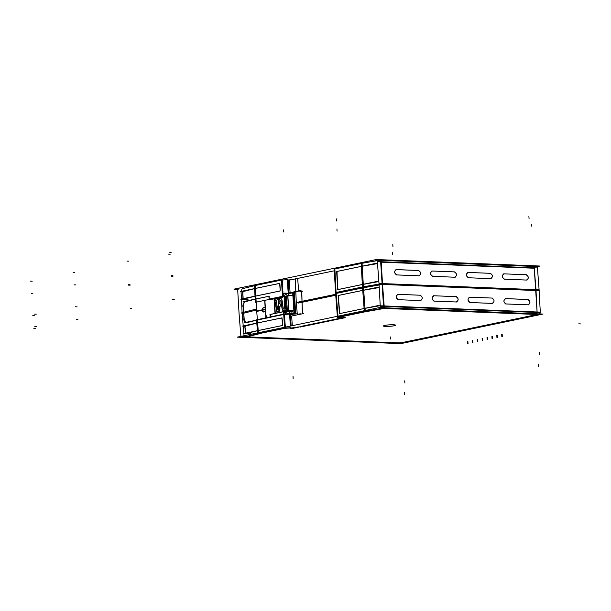 <?xml version="1.0" encoding="UTF-8"?>
<svg xmlns="http://www.w3.org/2000/svg" width="611" height="611" viewBox="0 0 611 611"><rect width="100%" height="100%" fill="white"/><g stroke="black" fill="none" stroke-linecap="round" stroke-linejoin="round"><path stroke-width="0.92" d="M362.086 263.295L376.934 260.683L362.086 263.295M336.088 292.47L334.866 268.939L361.132 263.471L334.866 268.939L336.088 292.47L362.483 286.979L361.109 262.982M297.656 278.425L334.316 270.795L295.495 278.876L297.656 278.425L298.649 290.889L297.656 278.425M289.278 280.166L295.266 278.921L288.079 280.121L289.278 280.166L290.095 292.745L289.278 280.166M287.911 279.754L287.46 279.739L287.911 279.754L289.011 292.929L287.911 279.754M287.223 279.731L282.229 279.983L287.223 279.731M281.419 280.059L255.253 285.505L281.419 280.059M242.147 288.789L254.42 285.696L242.147 288.789M242.109 288.797L241.047 291.394L242.109 288.797M242.116 313.13L243.613 312.756L242.116 313.13M241.055 291.584L241.421 299.016L241.055 291.584M241.429 299.176L242.093 312.649L241.429 299.176M254.963 285.558L255.123 288.468L254.963 285.558M254.588 288.644L243.331 291.516L242.796 292.715L243.17 298.649L242.796 292.715L243.331 291.516L254.588 288.644M255.016 296.236L243.713 299.054L255.016 296.236M255.551 296.106L255.711 299.016L255.551 296.106M255.184 299.184L245.607 301.628L255.184 299.184M243.399 306.462C243.415 303.866 244.125 302.262 245.538 301.643C244.125 302.262 243.415 303.866 243.399 306.462L243.682 312.244L243.399 306.462M244.186 318.942L243.743 313.206L244.186 318.942L245.744 322.402L244.186 318.942M256.582 320.202L246.882 322.616L256.582 320.202M257.338 322.982L257.109 320.072L257.338 322.982M256.803 323.15L245.546 326.022L245.034 327.259L245.622 333.148L245.034 327.259L245.546 326.022L256.803 323.15M257.384 330.757L246.172 333.545L257.384 330.757M258.094 332.804L257.926 330.62L258.094 332.804M257.613 333.705L245.355 336.791L257.613 333.705M244.003 334.996L243.888 333.667L244.003 334.996M243.873 333.514L243.231 326.098L243.873 333.514M243.216 325.915L242.155 313.611L243.216 325.915M256.719 311.22L261.997 310.121L256.719 311.22M265.136 307.272L263.349 307.639L262.027 310.113L263.624 311.992L265.426 311.61L263.364 312.038M268.909 296.304L256.001 298.993L268.909 296.304M269.069 296.274L269.23 299.085L282.465 296.35L269.23 299.1L269.069 296.274M282.572 296.205L281.625 280.014L282.572 296.205M279.303 283.489L279.93 284.306L279.181 283.504L255.413 288.445L279.227 283.496M280.273 289.874L279.937 284.413L280.273 289.874M280.273 289.988L279.8 291.027L280.273 289.988M279.632 291.096L255.841 296.045L279.632 291.096M288.255 293.089L287.292 279.731L288.255 293.089M284.222 293.517L283 293.578L284.222 293.517M288.224 293.318L283.137 296.03L288.224 293.318M283.183 296.35L286.261 296.472L283.183 296.35M286.299 296.404L283.924 296.312M276.111 298.58L282.565 297.236L276.111 298.58M284.375 296.862L285.994 296.526L284.375 296.862M301.681 291.355L300.818 291.531L301.681 291.355M302.025 301.307L301.803 291.325L302.025 301.307M302.468 312.259L302.055 302.269L302.468 312.259M335.706 294.785L302.033 301.788L335.706 294.785M300.207 290.584L295.915 291.478L300.207 290.584L300.627 290.92L300.207 290.584M295.869 291.485L293.99 292.302L295.869 291.485L295.067 291.455L298.733 290.897M342.42 317.781L341.152 317.873L342.42 317.781M343.161 317.124L338.914 317.254L343.161 317.124M337.998 316.177L336.149 293.433L337.998 316.177M362.514 287.46L336.111 292.952L362.514 287.46M362.873 286.895L362.735 284.436L362.873 286.895L379.049 284.054M338.593 289.461L362.346 284.52L338.593 289.461M338.418 289.461L337.837 288.529L337.005 272.544L337.646 271.337L361.307 266.411L337.646 271.337L337.005 272.544L337.837 288.529L338.425 289.461M361.536 263.387L361.697 266.297L361.536 263.387M363.438 287.285L379.072 284.543L363.438 287.285M363.27 284.344L378.851 281.572L363.27 284.344M362.247 266.236L377.514 263.593L362.247 266.236M380.6 261.714L378.935 260.332L380.6 261.714M380.668 262.157L382.081 283.527L380.668 262.157M383.502 305.974L382.142 284.482L383.502 305.974M383.021 307.715L383.494 306.409L383.021 307.715M382.051 308.349L365.271 311.297L382.051 308.349M364.66 310.632L364.5 308.448L364.66 310.632M365.05 308.349L380.233 305.653L365.05 308.349M379.232 287.537L363.66 290.233L379.24 287.529A1.077 0.71 -86.6 0 0 379.11 287.529M363.117 290.286L362.934 287.857L363.117 290.286M536.007 290.103L382.501 284.023L536.007 290.103M420.047 295.22L398.151 294.349L420.047 295.22C422.881 297.099 422.98 298.878 420.368 300.559L420.773 300.536M420.551 300.566L420.758 300.536C422.911 298.573 422.69 296.801 420.101 295.22C422.69 296.801 422.911 298.573 420.765 300.536L420.551 300.566M398.372 299.695L420.399 300.566L398.372 299.695M397.7 294.38L397.677 294.387C395.6 296.243 395.783 298.008 398.219 299.68C395.768 297.992 395.6 296.22 397.7 294.38M455.936 296.64L434.039 295.77L455.936 296.64M456.654 301.956L456.654 301.956C458.8 299.993 458.578 298.221 455.989 296.64C458.578 298.221 458.8 299.993 456.654 301.956L456.257 301.979C458.869 300.307 458.769 298.519 455.966 296.633M434.261 301.116L456.287 301.987L434.261 301.116M433.589 295.8L433.566 295.808C431.488 297.664 431.672 299.428 434.108 301.101C431.664 299.413 431.488 297.649 433.589 295.8M491.824 298.061L469.928 297.19L491.824 298.061M492.329 303.407L492.542 303.384C494.689 301.414 494.467 299.642 491.886 298.061C494.467 299.642 494.689 301.414 492.542 303.384L492.329 303.407M491.855 298.053C494.658 299.94 494.757 301.727 492.145 303.4L470.149 302.537L492.55 303.377M469.477 297.221L469.454 297.229C467.377 299.085 467.56 300.849 469.996 302.521C467.552 300.833 467.377 299.069 469.477 297.221L469.958 297.19C467.346 298.863 467.446 300.643 470.249 302.529M506.145 303.957C503.334 302.063 503.235 300.284 505.847 298.611L527.713 299.482L505.343 298.649C503.265 300.513 503.449 302.277 505.885 303.942C503.441 302.254 503.265 300.49 505.366 298.642M528.431 304.805L528.431 304.805C530.577 302.842 530.356 301.07 527.774 299.482C530.356 301.07 530.577 302.842 528.431 304.805L528.034 304.82C530.646 303.148 530.547 301.368 527.744 299.474M506.038 303.957L528.064 304.836L506.038 303.957M396.921 274.919C394.072 273.041 393.942 271.261 396.516 269.596L418.382 270.474L396.02 269.642C393.98 271.483 394.194 273.247 396.661 274.912C394.187 273.224 393.98 271.467 396.043 269.634M419.207 275.767L419.207 275.767C421.315 273.812 421.055 272.048 418.443 270.474C421.055 272.048 421.315 273.812 419.207 275.767L418.81 275.79C421.391 274.118 421.254 272.346 418.413 270.467M396.822 274.927L418.841 275.798L396.822 274.927M454.271 271.895L432.374 271.024L454.271 271.895M454.332 271.895C456.944 273.468 457.204 275.233 455.096 277.188L455.096 277.188C457.204 275.233 456.944 273.468 454.332 271.895C457.143 273.766 457.28 275.546 454.706 277.211L455.111 277.188M432.71 276.348L454.729 277.218L432.71 276.348M431.931 271.055L431.908 271.063C429.869 272.911 430.083 274.667 432.55 276.332C430.075 274.645 429.869 272.888 431.931 271.055L432.405 271.017C429.831 272.689 429.968 274.461 432.809 276.34M490.159 273.316L468.263 272.445L490.159 273.316C493.039 275.187 493.169 276.966 490.595 278.631L491 278.608M490.778 278.639L490.984 278.616C493.092 276.661 492.833 274.889 490.221 273.316C492.833 274.889 493.092 276.661 490.984 278.616L490.778 278.639M468.599 277.768L490.618 278.639L468.599 277.768M467.82 272.475L467.797 272.483C465.758 274.331 465.972 276.088 468.438 277.753C465.964 276.065 465.758 274.308 467.82 272.475L468.301 272.437C465.719 274.11 465.857 275.882 468.698 277.761M526.048 274.736L504.159 273.865L526.048 274.736M526.873 280.037L526.873 280.037C528.981 278.081 528.721 276.317 526.109 274.736C528.721 276.317 528.981 278.081 526.873 280.037L526.483 280.052C529.057 278.387 528.927 276.615 526.079 274.729M504.487 279.189L526.506 280.067L504.487 279.189M503.708 273.896L503.685 273.904C501.646 275.752 501.86 277.509 504.327 279.174C501.852 277.493 501.646 275.729 503.708 273.896M381.142 260.393L532.975 266.404A2.154 1.405 92.3 0 1 534.228 267.801L537.092 312.053L384.159 305.996L537.092 312.053L536.03 290.538M258.445 333.507L284.604 328.061L258.445 333.507M285.421 327.992L290.416 327.74L285.421 327.992M290.653 327.748L291.103 327.763L290.653 327.748M290.836 328.107L298.389 326.938L290.836 328.107M300.963 326.404L339.846 318.316L300.963 326.404M338.059 316.941L364.324 311.48L338.059 316.941M383.586 325.808A6.064 0.741 176.2 0 0 386.809 326.411A6.064 0.741 176.2 0 0 394.095 325.755A6.064 0.741 176.2 0 0 395.393 325.021A6.064 0.741 176.2 0 0 390.903 324.762A6.064 0.741 176.2 0 0 384.907 325.396A6.064 0.741 176.2 0 0 383.601 325.793M537.084 312.496A2.154 1.405 -87.7 0 1 536.672 313.802A2.154 1.405 -87.7 0 0 537.084 312.496L535.962 289.66M282.603 324.525L282.145 325.548L282.603 324.525M258.216 330.566L281.976 325.617L258.216 330.566M283.84 314.39L284.764 327.252L283.84 314.39M270.459 317.17L283.725 314.413L270.459 317.17M257.399 320.011L270.398 317.308L257.399 320.011M281.541 317.995L282.19 318.827L281.419 318.01L257.628 322.959L281.472 318.003M282.595 324.41L282.206 318.934L282.595 324.41M263.379 312.007L263.639 311.977C261.63 310.923 261.516 309.471 263.295 307.631M289.843 314.107L290.431 314.13L291.012 325.953L290.431 314.13L289.843 314.107M290.477 314.489L291.546 314.535L290.477 314.489M292.302 325.686L291.646 316.032L292.302 325.686M300.268 313.802L297.343 314.405L300.268 313.802M289.652 314.146L290.378 326.083L289.652 314.146M284.382 314.36L289.118 314.123L284.382 314.36M283.825 314.115L283.68 311.755L283.825 314.115L284.352 314.008L285.352 327.129M283.97 311.801L288.209 313.535L283.97 311.801M270.444 316.903L270.314 314.466L283.542 311.717L270.314 314.466L270.444 316.903M364.103 308.532L340.442 313.451L364.103 308.532M340.266 313.458L339.663 312.542L338.372 296.572L338.983 295.35L362.735 290.408L338.983 295.35L338.372 296.572L339.663 312.542L340.274 313.458M280.556 300.222A0.817 0.535 92.3 0 1 281.014 300.681A0.817 0.535 92.3 0 0 279.983 301.055L279.96 303.759A1.642 1.069 92.3 0 1 279.93 306.562L279.907 309.258L279.93 306.562A1.642 1.069 92.3 0 0 279.96 303.759L279.983 301.055A0.817 0.535 92.3 0 1 280.502 300.222M278.799 306.569A1.642 1.069 92.3 0 1 278.83 303.804A1.642 1.069 92.3 0 0 278.799 306.569M295.197 313.053L293.822 293.265L295.197 313.053M291.928 314.115L293.593 313.764L291.928 314.115M284.459 311.595A2.459 1.604 -87.7 0 0 285.024 310.686A2.459 1.604 -87.7 0 1 284.459 311.595M294.38 313.13L293.311 313.351L294.38 313.13M289.897 313.802L293.349 313.084L289.897 313.802M274.034 298.817L269.871 299.688L274.034 298.817M264.998 302.346A4.376 2.856 92.3 0 1 265.189 300.268A4.376 2.856 92.3 0 0 264.998 302.346L265.762 313.833A4.376 2.856 92.3 0 0 267.748 317.46A4.376 2.856 92.3 0 1 265.762 313.833L264.998 302.346M274.133 298.794L275.11 313.412L274.133 298.794M276.539 298.894L274.324 298.802L276.623 298.878A0.817 0.535 92.3 0 1 276.684 298.871A0.817 0.535 -87.7 0 0 276.539 298.878L276.623 298.878A0.817 0.535 92.3 0 1 277.134 299.23A0.817 0.535 92.3 0 0 276.707 298.871M288.591 311.037L291.348 310.755L288.591 311.037M287.384 310.976L286.406 296.243L287.728 295.968L286.406 296.243L287.384 310.976M286.651 301.536L285.658 303.896L286.651 301.536M285.337 308.257L285.52 304.286L285.337 308.257M292.111 292.921A1.092 0.71 92.3 0 0 292.005 292.929A1.092 0.71 92.3 0 1 292.791 293.86L292.898 295.472L292.791 293.86A1.092 0.71 92.3 0 0 292.119 292.921M292.005 292.929L288.552 293.647L292.005 292.929M278.784 298.428A0.817 0.535 -87.7 0 0 278.303 299.268A0.817 0.535 -87.7 0 1 278.784 298.428L281.075 297.947L278.784 298.428A0.817 0.535 92.3 0 0 278.249 299.298M284.443 297.252L285.734 296.961M285.413 304.217L284.451 304.171L285.413 304.217M285.528 301.597L285.329 302.086L285.528 301.597M284.268 308.204L284.443 304.301L284.268 308.204M283.703 308.99A0.817 0.535 -87.7 0 0 284.245 308.41A0.817 0.535 -87.7 0 1 283.214 308.372L282.099 300.444L283.214 308.372A0.817 0.535 -87.7 0 0 283.649 308.99M280.617 298.58A2.459 1.604 92.3 0 1 282.068 300.284A2.459 1.604 92.3 0 0 280.312 298.611A2.459 1.604 92.3 0 0 278.914 301.086L278.891 303.659L278.914 301.086A2.459 1.604 92.3 0 1 280.564 298.58M278.211 310.121A0.817 0.535 -87.7 0 1 277.776 309.548L277.081 305.752L277.776 309.548A0.817 0.535 -87.7 0 0 278.83 309.288L278.86 306.707L278.83 309.288A0.817 0.535 -87.7 0 1 278.265 310.128M276.042 306.195L276.974 305.752L276.042 306.195M278.196 311.763A2.459 1.604 -87.7 0 0 279.907 309.258A2.459 1.604 -87.7 0 1 278.501 311.732A2.459 1.604 -87.7 0 1 276.745 310.044L276.057 306.294L276.745 310.044A2.459 1.604 -87.7 0 0 278.142 311.763M283.641 310.632A2.459 1.604 -87.7 0 0 285.322 308.479A2.459 1.604 -87.7 0 1 283.779 310.632A2.459 1.604 -87.7 0 1 282.16 308.769L281.045 300.841L282.16 308.769A2.459 1.604 -87.7 0 0 283.588 310.632M293.15 292.959A1.092 0.71 92.3 0 1 293.761 293.54A1.092 0.71 92.3 0 0 293.15 292.959L293.181 292.959M295.021 311.9L293.822 293.906L293.211 293.883L293.822 293.906L295.021 311.9L294.403 311.87L295.044 311.9L294.403 311.87M295.006 312.252A1.092 0.71 92.3 0 1 294.601 313.031A1.092 0.71 92.3 0 0 295.006 312.252M293.983 311.854A1.092 0.71 92.3 0 1 293.563 312.985A1.092 0.71 -87.7 0 0 293.96 311.824L293.876 310.228L293.983 311.854A1.092 0.71 92.3 0 1 293.563 312.985M293.876 310.212L292.898 295.487L293.876 310.212M292.875 295.495L287.857 295.945L292.875 295.495M288.804 310.678L287.827 295.945L288.804 310.678M293.853 310.235L288.835 310.686L293.853 310.235M288.705 310.709L287.384 310.984L288.705 310.709M536.718 289.942L539.162 290.24M539.062 289.782L379.011 283.443L380.263 306.279L540.315 312.618L539.07 289.797M537.451 267.878L539.169 290.668M238.191 289.324L233.952 289.156L376.246 259.545L540.002 266.037L536.725 266.717M237.778 291.142A2.154 1.405 92.3 0 1 239.077 288.667M255.222 285.009L256.612 309.968L241.857 313.687M258.384 332.743L256.544 309.006L241.796 312.725M258.476 333.973L243.728 337.692M244.033 319.057L243.606 312.603M243.239 306.325L243.621 312.855M242.918 306.569A4.308 2.765 93.1 0 1 245.523 301.62M256.735 311.427L265.296 309.64M243.086 301.643L269.436 296.159M282.206 279.563L283.168 296.534L255.36 302.315L254.405 285.345M248.043 299.321L240.719 299.161L280.25 290.935M279.471 291.096A1.077 0.718 -88.6 0 0 280.121 289.835M279.792 284.298A1.077 0.71 -86.6 0 0 279.006 283.496M242.926 291.691L240.337 291.546L279.8 283.336M243.254 291.5A1.077 0.687 -86.9 0 0 242.605 292.738M242.643 292.6L242.972 298.221M242.842 298.084A1.077 0.695 -88.9 0 0 243.002 298.687M280.144 289.981L279.739 284.298M287.445 279.448L288.407 293.586M281.396 279.754L282.358 293.883M284.054 293.799L283.015 293.853M284.26 293.463L282.992 293.524M282.282 293.563L282.465 296.381L284.482 293.104L287.567 293.227M286.292 296.19L283.153 296.35M284.382 296.915L286.315 296.511L284.298 296.457M284.214 296.45L283.16 296.411M282.771 296.266L268.848 299.161M288.529 293.204L288.69 296.022M275.225 298.817L282.366 297.336M269.1 299.153L268.901 296.205M290.783 292.768L298.886 291.088L302.621 291.233M290.576 316.254L303.789 313.504M302.353 312.672L301.666 290.905M298.252 303.064L335.745 295.258M300.826 291.562L300.612 290.889M295.724 291.478L293.67 291.905M295.334 292.952L295.93 292.829M287.987 279.456L289.087 293.616L288.033 279.487M287.201 279.456L288.262 293.586M299.619 302.3L296.297 302.987L295.25 278.532M342.481 318.262L339.876 318.667M343.153 317.598L345.276 317.682L342.404 318.27M342.473 317.651L343.214 317.605M342.542 317.636L340.022 318.056M340.51 318.026L339.563 317.987M339.724 318.01L338.013 317.392M337.921 316.192L336.042 292.463L335.538 292.585L334.194 268.596M334.759 268.428L336.103 293.425M362.056 262.799L363.461 287.75L335.599 293.547L335.538 292.585M362.483 286.971L364.263 310.709M379.836 259.69L381.088 259.469L382.524 284.421M363.476 287.766L379.103 285.016M364.355 311.946L384.342 308.433L382.463 283.458M537.428 267.931L377.361 261.584L379.072 284.321L539.131 290.66M377.399 262.088A2.154 1.405 -87.7 0 0 376.086 260.194A2.154 1.405 -87.7 0 0 375.818 260.217L376.353 260.24M418.917 270.482L396.012 269.573M396.417 274.904L419.322 275.805M454.805 271.903L431.901 271.001M432.305 276.325L455.21 277.234M490.694 273.323L467.789 272.422M468.194 277.745L491.099 278.654M504.587 279.189C501.746 277.302 501.608 275.53 504.19 273.865L503.724 273.896M526.583 274.751L503.678 273.843M504.083 279.166L526.988 280.075M540.193 312.076A2.154 1.612 -101.8 0 1 539.513 313.909M244.706 337.44L400.862 343.626L543.034 314.054L379.37 307.57L237.205 337.15L243.705 337.402M540.04 312.106L380.233 305.775A2.154 1.405 92.3 0 1 379.813 307.585M540.116 312.939A2.154 1.405 92.3 0 1 539.742 313.924M237.74 290.637L239.061 313.451M537.413 268.397A2.154 1.612 78.2 0 0 535.58 266.159L534.182 266.457M240.772 335.302L239 312.572M240.734 334.797A2.154 1.405 -87.7 0 0 241.284 336.294M257.552 332.911L256.551 319.79L284.352 314.008M257.628 333.95L285.436 328.168M282.412 324.517L282.053 318.82M281.808 325.617A1.077 0.718 -88.6 0 0 282.458 324.517M245.301 332.605A1.077 0.695 -88.9 0 0 245.462 333.186M250.518 333.82L243.193 333.652L282.595 325.457M244.927 327.152L245.362 332.751M245.462 326.014A1.077 0.687 -86.9 0 0 244.82 327.282M245.133 326.205L242.552 326.06L282.038 317.842M282.053 318.957A1.077 0.71 -86.6 0 0 281.259 318.003M270.833 317.185L244.431 322.677M265.266 309.227L256.696 311.007M243.69 318.797A4.308 2.772 -88.9 0 0 245.553 322.448M289.866 314.031L293.364 314.169M290.263 328.359L292.524 328.451M298.71 327.152L292.364 328.474M297.206 313.076L295.701 313.39M300.131 302.254L296.312 303.048M301.017 326.656L298.405 327.068M340.839 318.598L300.222 327.045M335.668 294.303L298.313 302.078M297.313 314.421L300.314 313.794M291.103 325.93L290.416 313.855L291.134 325.923M291.218 328.008L290.172 328.29M290.317 326.098L289.629 314.153M290.431 328.008L291.256 328.038M289.606 313.825L290.439 313.855M284.558 327.297L283.703 314.123M284.619 328.306L290.668 328M290.538 326.053L289.767 314.123M284.359 314.092L286.055 314.008M289.53 311.335L283.535 311.641L285.933 314.001L289.721 314.153L283.725 314.451L283.535 311.641L283.962 311.572L284.107 314.39L270.192 317.285L270.047 314.466L283.962 311.572M289.851 313.191L289.339 311.35M270.398 317.346L270.207 314.405M269.932 314.528L283.871 311.625M337.348 316.315L335.615 293.54M337.448 317.56L365.309 311.763M365.21 310.518L363.4 286.788M377.743 287.246L338.082 295.503M338.861 295.334A1.077 0.687 -86.9 0 0 338.211 296.595M339.517 312.504A1.077 0.695 -88.9 0 0 340.312 313.443M339.548 313.611L378.942 305.408M338.204 296.243L339.38 312.847M384.647 325.464A6.095 0.741 -3.8 0 1 390.727 324.785A6.095 0.741 -3.8 0 1 395.409 325.029A6.095 0.741 -3.8 0 1 393.858 325.823M394.355 325.724A6.095 0.741 -3.8 0 1 386.939 326.434A6.095 0.741 -3.8 0 1 383.571 325.816A6.095 0.741 -3.8 0 1 385.144 325.358M398.471 299.688C395.668 297.801 395.569 296.014 398.181 294.342L397.715 294.38M420.582 295.228L397.677 294.319M397.967 299.673L420.872 300.581M434.36 301.108C431.557 299.222 431.458 297.442 434.07 295.762L433.604 295.8M456.47 296.648L433.566 295.747M433.856 301.093L456.761 302.002M492.359 298.076L469.454 297.167M469.744 302.514L492.649 303.423M528.248 299.497L505.343 298.588M505.633 303.934L528.538 304.843M337.692 289.614L377.369 281.358M376.208 263.28L336.745 271.49M337.516 271.322A1.077 0.687 -86.9 0 0 336.867 272.567M336.676 272.208L337.707 288.843M337.677 288.491A1.077 0.695 -88.9 0 0 338.471 289.454M279.319 306.806A1.642 1.069 -87.7 0 0 280.35 305.133A1.642 1.069 -87.7 0 0 279.342 303.53A1.642 1.069 -87.7 0 0 279.097 303.56M279.235 303.537A1.642 1.069 -87.7 0 0 278.204 305.21A1.642 1.069 -87.7 0 0 279.212 306.814A1.642 1.069 -87.7 0 0 279.448 306.783M294.334 292.761L295.724 313.733L290.492 314.818M295.281 313.825L293.303 313.764L295.151 313.374L293.761 292.409M293.265 313.16L293.303 313.756M295.701 313.351L291.279 312.893L285.91 314.016M275.294 313.374L274.293 298.374M265.838 317.857L264.678 300.375M274.011 298.496L275.026 313.825M288.148 311.404L288.537 311.327M286.276 295.945L287.3 311.274L292.852 311.495M285.222 308.479L285.742 296.816M286.506 308.524L287.117 308.547M286.506 298.252L284.695 298.634M275.721 300.497L274.454 300.765M293.402 296.816L293.127 292.616L292.119 292.822M286.651 301.582L285.665 303.934M285.49 304.354L284.375 304.293M277.089 313L274.881 300.902L284.291 296.419L286.696 309.594L281.442 312.099M287.094 308.181L286.437 308.158M285.238 308.112A2.459 1.604 92.3 0 1 283.535 310.632A2.459 1.604 92.3 0 1 282.038 308.631M280.915 300.681L282.076 308.929M280.945 300.887A0.817 0.535 -87.7 0 0 279.876 301.101M279.853 303.804L279.876 301.002M279.792 309.303L279.823 306.508M279.792 309.113A2.459 1.604 92.3 0 1 278.089 311.763A2.459 1.604 92.3 0 1 276.615 309.907M274.645 299.13L276.676 310.251M275.996 306.325L277.073 305.813M275.775 299.184L277.707 309.754M281.129 297.924L278.57 298.458M284.153 308.41L284.65 297.336M284.168 308.15A0.817 0.535 92.3 0 1 283.099 308.326M281.969 300.276L283.13 308.524M282.007 300.581A2.459 1.604 -87.7 0 0 280.51 298.573A2.459 1.604 -87.7 0 0 278.807 301.223M278.776 303.804L278.807 301.032M278.723 309.235A0.817 0.535 92.3 0 1 277.661 309.502M278.723 309.342L278.753 306.569M277.073 299.222A0.817 0.535 -87.7 0 0 276.653 298.863M269.734 299.703L274.171 298.779L276.676 298.878M269.795 299.314L269.825 299.734M294.357 293.196L289.935 292.738L283.03 294.174M265.075 300.299A4.376 2.856 -87.7 0 0 264.899 302.476M264.876 302.109L265.67 314.062M265.648 313.695A4.376 2.856 -87.7 0 0 267.679 317.476M294.403 311.839L295.044 311.862M294.288 310.09L294.471 312.908L289.897 313.863M289.484 311.091L287.888 311.419M295.067 312.259L293.983 312.213L292.738 293.501L293.83 293.547M293.089 296.885L293.975 310.151M292.982 295.182L290.775 295.388M290.256 295.434L287.705 295.663L288.72 310.991L293.998 310.518M287.277 310.999L291.508 310.113L294.006 310.212M286.353 295.953L287.834 295.648L288.858 310.976L287.376 311.282M286.276 296.259L290.531 295.373L293.028 295.472M293.211 293.914L293.853 293.937M292.768 293.899A1.092 0.71 -87.7 0 0 291.959 292.929M263.333 307.646L262.027 310.113L263.624 311.992L265.426 311.61M294.976 313.817L295.075 314.879L294.976 313.817M381.241 262.18L534.289 268.237L535.992 289.66L534.289 268.237L381.241 262.18M532.754 266.427A2.154 1.405 92.3 0 1 534.228 267.801L536.061 290.538M535.832 314.444L384.311 308.44L535.832 314.444M401.587 342.702L536.015 314.734L401.587 342.702M247.035 336.86L399.128 342.886L247.035 336.86M394.095 325.755A6.064 0.741 176.2 0 0 393.438 324.754A6.064 0.741 176.2 0 0 384.907 325.396A6.064 0.741 176.2 0 0 385.556 326.396A6.064 0.741 176.2 0 0 394.095 325.755M286.46 308.303L287.101 308.326L286.46 308.303M528.897 216.508L529.065 218.639M580.45 323.906L578.8 323.815M74.038 284.856L75.649 284.902M73.144 272.269L74.756 272.369M30.55 281.136L32.2 281.22M31.283 293.754L32.925 293.784M283.26 229.843L283.435 231.974M336.287 218.845L336.432 220.983M336.928 229.01L337.066 231.141M538.36 366.44L538.253 364.301M537.115 312.496L535.984 289.66M168.583 254.13L170.209 254.191M375.857 260.21L376.307 260.225M539.704 354.449L539.536 352.326M531.601 224.061L531.7 226.192M398.891 343.26L538.703 314.169M538.902 314.566L378.973 308.227M399.082 342.886L401.633 342.695M404.566 394.492L404.444 392.369M392.583 252.48L392.743 254.611M392.82 244.553L392.957 246.691M404.872 382.967L404.711 380.829M535.633 266.167L534.228 266.457M34.743 326.32L36.377 326.389M242.277 336.669L402.206 343.008M76.291 319.385L77.903 319.423M33.765 328.237L35.415 328.267M32.788 315.666L34.437 315.757M75.512 306.775L77.131 306.875M34.606 314.123L36.255 314.153M293.135 378.683L293.036 376.552M128.478 285.108L130.128 285.192M130.12 308.188L131.762 308.219M172.646 299.344L174.257 299.382M171.37 276.18L172.982 276.279M390.253 336.905L390.391 339.036L390.253 336.905M171.294 275.278L172.905 275.317M169.56 252.213L171.172 252.312M126.966 261.073L128.615 261.164M128.394 284.207L130.044 284.237M244.431 299.611L246.065 299.673L244.431 299.611M278.402 299.222L277.211 299.176M467.552 343.749L467.407 341.618L467.552 343.749M468.026 343.649L467.881 341.518L468.026 343.649M472.448 342.733L472.311 340.594L472.448 342.733M472.922 342.634L472.784 340.495L472.922 342.634M477.351 341.709L477.206 339.579L477.351 341.709M477.825 341.61L477.68 339.479L477.825 341.61M482.247 340.694L482.11 338.555L482.247 340.694M482.721 340.594L482.583 338.456L482.721 340.594M487.15 339.67L487.005 337.539L487.15 339.67M487.624 339.571L487.479 337.44L487.624 339.571M492.054 338.654L491.908 336.516L492.054 338.654M492.527 338.555L492.382 336.417L492.527 338.555M496.949 337.631L496.812 335.5L496.949 337.631M497.423 337.532L497.285 335.401L497.423 337.532M501.852 336.615L501.707 334.477L501.852 336.615M502.326 336.516L502.181 334.377L502.326 336.516M295.258 278.784L295.869 291.416M532.975 266.404L534.701 267.389M296.297 303.01L297.32 314.367M284.443 310.663L287.262 310.778L284.443 310.663M281.831 311.908L282.251 311.923L281.831 311.908M376.086 260.194L536.053 266.526"/></g></svg>
